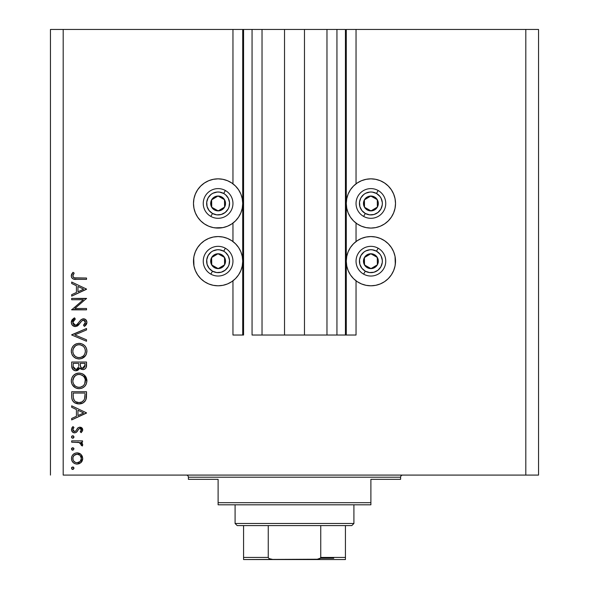 <?xml version="1.0" encoding="UTF-8"?>
<svg xmlns="http://www.w3.org/2000/svg" width="589" height="589" viewBox="0 0 589 589"><rect width="100%" height="100%" fill="white"/><g stroke="black" fill="none" stroke-linecap="round" stroke-linejoin="round"><path stroke-width="0.88" d="M345.434 335.031L336.945 335.031L345.434 335.031L345.434 29.45L336.945 29.45L336.945 335.031L326.969 335.031L336.945 335.031L336.945 29.45L326.969 29.45L326.969 335.031L304.476 335.031L326.969 335.031L326.969 29.45L284.524 29.45L304.476 29.45L304.476 335.031L262.031 335.031L284.524 335.031L284.524 29.45L262.031 29.45L262.031 335.031L252.055 335.031L262.031 335.031L262.031 29.45L252.055 29.45L252.055 335.031L252.055 29.45L243.566 29.45L243.566 335.031L232.957 335.031L232.957 280.813L232.957 335.031L242.72 335.031L242.72 29.45L232.957 29.45L232.957 183.834L232.957 29.45L63.192 29.45L63.192 475.087L525.808 475.087L525.808 29.45L346.28 29.45L346.28 335.031L345.434 335.031L345.434 29.45L304.476 29.45L304.476 335.031L284.524 335.031L284.524 29.45L243.566 29.45L243.566 335.031L242.72 335.031L242.72 29.45L243.566 29.45L50.455 29.45L50.455 475.087L50.455 29.45L63.192 29.45L63.192 475.087L538.545 475.087L538.545 29.45L538.545 475.087L525.808 475.087L525.808 29.45L356.043 29.45L356.043 183.834L356.043 29.45L346.28 29.45L346.28 335.031L356.043 335.031L356.043 280.813L356.043 335.031L345.493 335.031M232.957 241.556L232.957 223.091L232.957 241.556M356.043 241.556L356.043 223.091L356.043 241.556M380.317 226.205L375.701 227.604L370.893 228.076L366.093 227.604L361.477 226.205L357.221 223.93L353.488 220.868L350.426 217.135L348.151 212.879L346.752 208.263L346.28 203.463L346.752 198.662L348.151 194.039L350.426 189.783L353.488 186.058L357.221 182.995L361.477 180.72L366.093 179.321L370.893 178.842L375.701 179.321L380.317 180.72L384.573 182.995L388.298 186.058L391.361 189.783L393.636 194.039L395.042 198.662L395.514 203.463L395.042 208.263L393.636 212.879L391.361 217.135L388.298 220.868L384.573 223.93L380.317 226.205L375.701 227.604L370.893 228.076A24.613 24.613 0 0 1 346.28 203.463A24.613 24.613 0 0 1 370.893 178.842L374.111 179.056M394.821 266.964L393.636 270.601L391.361 274.857L388.298 278.59L384.573 281.652L380.317 283.927L375.701 285.326L370.893 285.798A24.613 24.613 0 0 1 346.28 261.185A24.613 24.613 0 0 1 370.893 236.564A24.613 24.613 0 0 1 395.514 261.185A24.613 24.613 0 0 1 370.893 285.798L366.093 285.326L361.477 283.927L357.221 281.652L353.488 278.59L350.426 274.857L348.151 270.601L346.752 265.985L346.28 261.185L346.752 256.384L348.151 251.761L350.426 247.505L353.488 243.78L357.221 240.717L361.477 238.442L366.093 237.043L370.893 236.564L375.701 237.043L380.317 238.442L384.573 240.717L388.298 243.78L391.361 247.505L393.636 251.761L395.042 256.384L395.3 264.395M222.907 227.604L218.107 228.076A24.613 24.613 0 0 1 193.487 203.463A24.613 24.613 0 0 1 218.107 178.842L222.907 179.321L227.523 180.72L231.779 182.995L235.512 186.058L238.574 189.783L240.849 194.039L242.248 198.662L242.72 203.463L242.248 208.263L240.849 212.879L238.574 217.135L235.512 220.868L231.779 223.93L227.523 226.205L222.907 227.604L214.889 227.869M194.179 255.405L195.364 251.761L197.639 247.505L200.702 243.78L204.427 240.717L208.683 238.442L213.299 237.043L218.107 236.564A24.613 24.613 0 0 1 242.72 261.185A24.613 24.613 0 0 1 218.107 285.798L213.299 285.326L208.683 283.927L204.427 281.652L200.702 278.59L197.639 274.857L195.364 270.601L193.958 265.985L193.7 257.975M71.681 299.742L83.343 299.742L71.681 299.742L71.681 298.409L86.531 298.409L74.84 308.503L86.531 308.503L86.531 309.836L71.681 309.836L83.343 299.742L71.681 309.836L86.531 309.836L86.531 308.503L74.84 308.503L86.531 298.409L71.681 298.409L71.681 299.742L71.681 298.409L86.531 298.689M75.318 326.601L72.44 325.305L71.313 322.757L72.233 319.628L74.545 317.839L75.296 319.091L73.61 320.409L72.822 322.352L73.485 324.348L74.707 325.172L76.798 324.73L80.833 319.937L82.835 318.84L85.427 319.407L86.9 322.102L86.185 324.745L84.404 326.409L83.491 325.202L85.243 323.192L85.28 321.506L84.286 320.298L82.961 320.195L81.591 321.101L78.109 325.43L75.318 326.601L80.111 323.096L81.591 321.101L83.513 320.121L85.39 322.301L83.491 325.202L84.404 326.409L86.914 322.448C86.774 320.239 85.619 319.024 83.447 318.789L81.186 319.621L76.798 324.73L75.34 325.268L72.822 322.352L75.296 319.091L74.545 317.839L71.298 322.352C71.49 324.885 72.83 326.299 75.318 326.601L75.318 326.601M86.531 339.831L86.531 341.259L71.681 334.979L86.531 328.5L86.531 329.928L74.825 334.883L86.531 339.831L86.531 341.259L71.681 334.979L86.531 341.259L86.531 339.831L74.825 334.883L86.531 329.928L86.531 328.5L71.681 334.788L86.531 328.5L86.531 329.928M78.661 343.365L79.044 343.358C74.288 343.814 71.703 346.42 71.298 351.191L71.851 348.187L73.537 345.655L76.047 343.932L79.044 343.358L82.033 343.924L84.602 345.566L86.318 348.084L86.907 350.691L86.377 354.107L84.683 356.676L82.143 358.406L79.11 358.973L76.114 358.414L73.573 356.713L71.865 354.188L71.298 351.191C71.733 355.955 74.339 358.554 79.11 358.973C83.932 358.539 86.531 355.903 86.914 351.073C86.436 346.332 83.807 343.762 79.044 343.358L79.427 343.365M77.461 373.212L79.044 373.065C74.288 373.522 71.703 376.135 71.298 380.899L71.851 377.902L73.537 375.362L76.047 373.64L79.044 373.065L82.033 373.632L84.602 375.281L86.318 377.792L86.907 380.398L86.377 383.814L84.683 386.391L82.143 388.114L79.11 388.681L76.114 388.122L73.573 386.428L71.865 383.895L71.298 380.899C71.733 385.662 74.339 388.261 79.11 388.681C83.932 388.247 86.531 385.611 86.914 380.781C86.436 376.04 83.807 373.47 79.044 373.065L79.427 373.073M71.681 407.279L71.681 405.821L86.531 412.867L71.681 419.913L71.681 418.47L76.437 416.268L76.437 409.539L71.681 407.279L71.681 405.821L71.681 407.279L76.437 409.539L76.437 416.268L71.681 418.47L71.681 419.913L86.531 413.058L71.681 419.913L71.681 418.47M72.727 466.959L71.49 468.196L71.851 467.32L72.97 466.981L73.942 468.439L72.484 469.411L71.49 468.196L72.727 469.433L73.964 468.196L73.191 467.04M227.523 238.442L231.779 240.717L235.512 243.78L238.574 247.505L240.849 251.761L242.248 256.384L242.72 261.185L242.248 265.985L240.849 270.601L238.574 274.857L235.512 278.59L231.779 281.652L227.523 283.927L222.907 285.326L218.107 285.798A24.613 24.613 0 0 1 193.487 261.185A24.613 24.613 0 0 1 218.107 236.564L222.907 237.043L227.523 238.442L231.779 240.717M195.062 269.85L194.179 266.964M213.299 227.604L208.683 226.205L204.427 223.93L200.702 220.868L197.639 217.135L195.364 212.879L193.958 208.263L193.487 203.463L193.958 198.662L195.364 194.039L197.639 189.783L200.702 186.058L204.427 182.995L208.683 180.72L213.299 179.321L218.107 178.842A24.613 24.613 0 0 1 242.72 203.463A24.613 24.613 0 0 1 218.107 228.076L213.299 227.604L208.683 226.205M393.938 252.512L394.821 255.405M370.893 178.842A24.613 24.613 0 0 1 395.514 203.463A24.613 24.613 0 0 1 370.893 228.076L367.683 227.869M77.078 452.86L79.147 453.236L80.929 454.347L82.283 456.217L82.725 458.485L82.283 460.745L81.348 462.203L79.154 463.727L77.078 464.103L74.921 463.683L73.102 462.468L71.873 460.65L71.49 458.485L71.873 456.32L73.095 454.502L74.921 453.28L77.078 452.86C73.632 453.177 71.77 455.054 71.49 458.485C71.777 461.916 73.64 463.786 77.078 464.103L80.936 462.608L82.725 458.485L80.929 454.347L77.078 452.86L78.131 452.948M71.49 448.958L72.484 447.743L73.942 448.715L72.97 450.173L71.512 449.201L72.727 450.195L73.964 448.958L72.727 447.721L71.512 449.201M71.681 442.199L71.681 440.866L71.681 442.199L71.681 440.866L82.534 440.866L82.534 442.199L80.936 442.199L82.585 444.025L82.357 446.006L81.201 445.277L80.907 443.436L79.463 442.56L71.681 442.199L79.051 442.435L82.357 446.006L82.725 444.85L80.936 442.199L82.534 442.199L82.534 440.866L71.681 440.866L82.534 440.866L82.534 442.199M71.512 437.2L71.851 436.088L73.205 435.808L73.942 436.721L73.603 437.841L72.484 438.172L71.586 437.436L72.727 438.201L73.964 436.964L72.727 435.72L71.49 436.964L72.727 435.72M79.876 427.15L81.893 427.916L82.681 429.344L82.593 430.699L81.179 432.679L80.251 431.774L81.363 429.617L80.214 428.512L78.948 428.858L76.769 431.943L75.068 432.834L72.859 432.341L71.541 430.309L71.873 427.967L72.962 426.583L73.964 427.467L72.911 428.998L72.94 430.323L74.567 431.531L75.804 430.964L77.969 427.835L79.876 427.15L78.204 427.651L75.606 431.17L74.567 431.531L72.822 429.617L73.964 427.467L72.962 426.583L71.49 429.683C71.644 431.627 72.69 432.687 74.626 432.863L76.305 432.363L78.948 428.858L79.935 428.483L81.392 429.896L80.251 431.774L81.179 432.679L82.725 429.896L79.655 427.165M71.681 396.331C71.725 401.109 74.14 403.642 78.919 403.921L74.648 402.78L72.565 400.682L71.748 397.825L71.681 391.729L86.531 391.729L86.443 397.111L85.538 400.461L83.211 402.832L78.919 403.921C82.283 403.944 84.639 402.456 86.001 399.445L86.531 391.729L71.681 391.729L71.681 396.331L71.681 391.729L86.531 391.729L86.531 394.733M71.681 366.041L71.681 362.021L71.681 366.041L71.681 362.021L86.531 362.021L86.185 367.433L85.206 368.802L83.697 369.546L81.039 369.207L79.692 367.919L77.748 370.348L75.009 370.695L72.764 369.347L71.681 366.041C71.748 368.861 73.154 370.437 75.893 370.783L79.692 367.919L82.85 369.642C85.471 369.251 86.701 367.676 86.531 364.922L86.531 362.021L71.681 362.021L86.531 362.021L86.531 364.922M71.681 283.486L71.681 282.035L86.531 289.081L71.681 296.127L71.681 294.677L76.437 292.483L76.437 285.746L71.681 283.486L71.681 282.035L71.681 283.486L76.437 285.746L76.437 292.483L71.681 294.677L71.681 296.127L86.531 289.273L71.681 296.127L71.681 294.677M73.456 274.194L72.845 276.285L74.199 277.831L86.531 278.037L86.531 279.37L75.606 279.355L72.97 278.884L71.703 277.64L71.298 275.902L71.799 273.951L73.014 272.324L74.155 273.105L72.822 275.976L74.155 273.105L73.014 272.324L71.298 275.902C71.792 278.619 73.529 279.775 76.504 279.37L86.531 279.37L86.531 278.037L76.651 278.037C74.641 278.391 73.367 277.699 72.822 275.976L73.198 277.11M538.545 29.45L525.808 29.45L538.545 29.45M213.299 285.326L208.683 283.927M193.487 261.185L193.958 256.384L195.364 251.761M208.683 238.442L213.299 237.043M231.779 281.652L227.523 283.927M195.364 212.879L193.958 208.263M193.958 198.662L195.364 194.039M213.299 179.321L218.107 178.842M227.523 180.72L231.779 182.995M375.701 237.043L380.317 238.442M395.514 261.185L395.042 265.985L393.636 270.601M380.317 283.927L375.701 285.326M361.477 283.927L357.221 281.652M357.221 240.717L361.477 238.442M393.636 194.039L395.042 198.662M395.042 208.263L393.636 212.879M357.221 182.995L361.477 180.72M73.434 467.173L73.942 467.938M73.964 468.196L72.97 469.411M72.727 469.433L71.799 469.013M71.578 467.718L71.858 467.313M73.942 467.953L73.603 467.32M71.851 469.065L72.256 469.337M73.205 469.337L73.942 468.439M82.725 458.485L82.615 459.663M82.276 460.76L81.628 461.864M80.531 462.954L80.936 462.608M76.526 464.073L77.078 464.103M74.413 463.44L74.921 463.683M72.506 461.791L72.152 461.239M72.057 461.062L71.88 460.657M71.578 459.589L71.696 460.127M71.586 457.366L71.858 456.357M79.176 453.243L80.413 453.928M80.524 454.009L80.929 454.347M72.101 461.15L73.102 462.468M82.622 459.641L82.703 459.067M73.507 456.092L74.037 455.437L72.896 457.646L73.132 460.142M79.802 455.164L77.071 454.193L74.037 455.437M80.148 461.474L81.392 458.478C81.127 461.099 79.684 462.527 77.071 462.763L80.097 461.526M78.72 462.453L79.802 461.798M77.91 462.689L78.322 462.593M75.399 462.431L77.071 462.763C74.457 462.527 73.036 461.099 72.822 458.478C73.043 455.864 74.457 454.436 77.071 454.193C79.692 454.436 81.135 455.864 81.392 458.478L80.111 455.444M73.124 460.127L73.883 461.364M73.507 460.87L75.429 462.446M73.434 447.942L73.942 448.708M73.964 448.958L72.97 450.173M72.484 450.173L71.799 449.775M71.512 448.715L71.851 448.082M73.875 448.479L73.603 448.082M71.851 449.834L72.256 450.106M82.188 443.296L82.585 444.032L82.188 443.296M82.71 444.636L82.357 446.006L81.201 445.277L81.334 444.172M81.201 445.277L81.392 444.592L81.201 445.277M80.907 443.436L78.602 442.346M77.667 442.258L78.131 442.295M79.861 442.714L80.597 443.142M73.942 437.207L73.61 437.826M73.596 437.841L73.213 438.106M72.97 438.179L71.792 437.774M71.851 437.833L72.256 438.106M81.179 432.679L80.251 431.774L80.671 431.384M81.017 430.964L81.289 430.449M81.282 429.352L80.951 428.902L81.282 429.352M80.479 428.593L79.405 428.586M79.935 428.483L78.948 428.858M77.505 430.957L77.166 431.465M74.221 432.841L73.419 432.643M72.867 432.341L71.865 431.244M71.541 430.309L71.512 429.241M71.873 427.967L72.337 427.209M72.962 426.583L73.964 427.467L72.911 428.998M72.845 429.307L72.926 430.287M73.095 430.655L73.875 431.376M75.944 430.802L74.847 431.509M76.467 429.985L77.365 428.505M81.893 427.916L80.789 427.275M80.973 427.334L81.437 427.562M82.195 428.24L82.519 428.807M82.526 428.814L82.085 428.115M77.512 430.942L78.322 429.58M86.531 412.867L71.681 405.821L86.531 412.867M83.638 412.948L77.962 415.569L77.962 410.261L83.638 412.948L77.962 410.261L77.962 415.569L83.638 412.948M86.443 397.111L86.347 397.965M86.296 398.282L86.178 398.856M85.53 400.476L84.993 401.286M83.771 402.464L82.202 403.332M81.576 403.553L80.59 403.782M78.175 403.892L77.439 403.804M75.304 403.141L74.862 402.905M74.626 402.766L74.03 402.353M72.241 400.005L72.565 400.689M72.005 399.276L71.902 398.856M71.748 397.833L71.696 397.089M78.919 403.921L79.478 403.907M85.007 394.107L84.595 398.672L85.007 394.107M84.441 399.114L84.595 398.672C83.623 401.271 81.731 402.574 78.926 402.589L81.761 402M83.174 401.035L81.635 402.059L83.785 400.336M73.367 397.973L73.205 394.77L73.367 397.973L74.369 400.542L75.628 401.713L78.926 402.589C76.312 402.589 74.538 401.404 73.581 399.018L73.883 399.762M73.205 393.062L85.007 393.062L73.205 393.062L73.205 394.77L73.205 393.062M79.979 402.515L80.759 402.361M84.418 399.18L84.669 398.392M74.361 400.535L74.891 401.131M76.327 402.081L77.579 402.464M73.264 396.905L73.338 397.737M82.74 373.949L83.388 374.324M84.117 374.847L86.885 381.554M86.377 383.814L85.663 385.184M86.369 383.837L84.706 386.369M82.092 388.136L81.54 388.335M79.5 388.674L78.344 388.652M75.414 387.798L72.27 384.735M72.395 376.805L73.522 375.384M73.559 375.34L75.267 374.022M76.158 373.595L76.577 373.448M76.047 373.64L76.776 373.382M86.914 380.781L86.767 379.257M86.318 377.792L85.582 376.452M71.431 379.368L71.328 380.133M71.298 380.899L71.313 381.282M71.335 381.665L71.431 382.43M72.241 384.691L73.573 386.428M76.835 388.372L77.586 388.549M75.149 385.964L73.522 383.895L75.12 385.942L77.122 387.047M72.933 379.581L72.822 380.847C73.124 376.953 75.201 374.81 79.051 374.398C82.931 374.781 85.044 376.931 85.39 380.847L85.39 380.847C85.081 384.772 82.99 386.944 79.117 387.348C75.208 386.966 73.11 384.794 72.822 380.847L72.962 382.276M73.264 378.403L75.532 375.495L73.971 377.085L72.962 379.426M83.204 375.951L80.295 374.516L77.807 374.516L75.525 375.502L76.614 374.884M84.691 383.829L85.272 379.596L84.33 377.277L82.6 375.473L83.528 376.261M84.926 383.299L84.36 384.426L84.926 383.299M75.547 386.266L77.858 387.238L80.391 387.231M80.921 387.098L83.145 385.869L84.36 384.426M83.535 385.5L84.006 384.941M85.081 382.857L85.272 382.099M72.933 382.099L73.345 383.513M73.861 384.499L75.12 385.942M77.77 374.523L76.68 374.854M73.971 377.093L72.822 380.847M85.272 379.596L85.103 378.926M84.912 378.396L84.698 377.924M84.33 377.277L84.072 376.901M86.509 365.769L85.788 368.177M84.485 369.274L82.85 369.642M81.466 369.399L79.994 368.346M79.964 368.309L79.692 367.919M79.449 368.508L78.757 369.59M77.954 370.238L76.533 370.739M75.414 370.753L75.031 370.702M75.002 370.695L74.266 370.459M71.924 367.808L73.625 370.113M73.404 369.951L72.918 369.517M73.007 369.605L72.469 368.95M78.698 365.629L78.727 364.238M77.652 368.721L76.85 369.266L78.551 367.021L76.356 369.406M74.567 369.045L73.64 368.007L74.567 369.045L75.893 369.45C73.839 368.928 72.94 367.529 73.205 365.254L73.205 363.354L78.727 363.354L73.205 363.354L73.205 365.254M80.295 365.401L81.032 367.477L82.828 368.309C80.84 367.816 79.986 366.461 80.251 364.252L80.251 363.354L85.007 363.354L85.007 365.165L82.489 368.28L83.638 368.162M83.366 368.243L84.809 366.77L85.007 363.354L80.251 363.354L80.369 365.99M73.279 366.689L75.893 369.45L77.093 369.141M84.809 366.77L85.007 365.165M80.251 364.252L80.288 365.268M79.809 343.387L80.56 343.497M82.732 344.241L83.388 344.617M84.698 345.662L85.11 346.118M85.155 346.177L85.56 346.707M86.318 348.084L86.038 347.488M86.612 348.916L86.877 350.3M86.907 350.683L86.885 351.847M86.377 354.099L85.67 355.462L86.377 354.107M85.633 355.52L81.518 358.627M78.727 358.966L78.337 358.937M73.581 356.72L72.241 354.983M72.756 355.771L72.278 355.042M72.395 347.098L73.507 345.684M74.825 344.587L75.267 344.315M75.635 344.123L76.01 343.947M76.158 343.888L76.577 343.733M85.582 346.737L85.118 346.133M81.208 343.645L80.568 343.497M71.431 349.66L71.328 350.426M71.298 351.191L71.313 351.574M71.335 351.957L71.431 352.715M75.414 358.09L76.114 358.414M79.11 358.973L79.5 358.966M75.149 356.257L73.522 354.18L75.12 356.227L77.122 357.339M72.933 349.873L72.822 351.132C73.124 347.245 75.201 345.095 79.051 344.69C82.931 345.073 85.044 347.223 85.39 351.132L85.39 351.132C85.081 355.064 82.99 357.228 79.117 357.641C75.208 357.258 73.11 355.086 72.822 351.132L72.962 352.568M73.971 347.377L73.264 348.695L75.532 345.787L73.971 347.377L72.962 349.711M83.196 346.229L80.295 344.801L77.807 344.808L75.525 345.787L76.614 345.169M84.691 354.122L85.361 351.766L85.103 349.218M75.547 356.559L77.858 357.523L80.391 357.523M80.921 357.39L83.145 356.161L84.36 354.711M83.535 355.785L84.006 355.233M85.081 353.142L85.272 352.384M72.933 352.391L73.345 353.805M73.861 354.792L75.12 356.227M77.77 344.815L76.68 345.147M85.272 349.888L84.698 348.217M84.912 348.681L84.072 347.186M84.33 347.569L83.528 346.546M71.321 321.94L71.534 320.909M71.733 320.423L72.528 319.29M73.485 318.48L74.545 317.839L75.296 319.091L74.383 319.694M74.045 319.974L73.036 321.307M72.874 321.822L72.859 322.89M72.992 323.413L73.485 324.348M73.596 324.48L74.111 324.914M75.039 325.246L74.17 324.944M76.798 324.73L77.188 324.406L76.798 324.73M80.362 320.475L81.437 319.437M84.146 318.855L85.42 319.4M85.442 319.415L85.861 319.768M85.957 319.871L86.369 320.431M86.87 323.059L86.2 324.716M86.185 324.738L85.677 325.334M85.346 325.651L84.89 326.034M84.404 326.409L83.491 325.202L83.962 324.819M85.243 323.192L84.404 324.421M85.39 322.301L85.265 321.447M84.757 320.637L84.293 320.298M82.961 320.195L82.57 320.335M81.201 321.587L80.833 322.087M79.176 324.318L78.558 324.995M77.807 325.68L76.806 326.269M71.298 322.352L71.313 322.757M84.183 324.627L83.491 325.202M86.185 324.745L86.73 323.656M80.119 320.784L79.169 322.058M86.531 308.503L86.531 309.836L71.681 309.534M86.531 289.081L71.681 282.035L86.531 289.081M83.638 289.162L77.962 291.776L77.962 286.468L83.638 289.162L77.962 286.468L77.962 291.776L83.638 289.162M86.531 278.037L86.531 279.37L76.496 279.37M72.97 278.884L71.895 277.949M71.689 277.61L71.321 276.351M71.298 275.902L71.328 275.394M71.792 273.959L71.431 274.894M73.014 272.324L74.155 273.105L73.559 274.025M73.279 274.511L72.837 275.726M73.213 277.132L73.61 277.522M73.662 277.566L74.207 277.831M75.009 277.971L76.651 278.037M76.033 278.03L74.803 277.949M72.896 457.646L72.896 459.317M76.231 462.689L77.49 462.748M81.068 460.127L81.311 457.638M77.071 454.193L76.231 454.274M73.205 394.77L73.213 395.837M78.057 402.537L79.39 402.574M84.823 397.546L84.941 396.404M84.993 395.256L85.007 394.682M73.264 383.314L73.824 384.448M78.484 387.319L79.743 387.319M80.369 387.231L83.152 385.861M85.39 380.847L85.361 380.214M82.6 375.473L82.07 375.149M79.677 374.427L77.807 374.516M78.227 367.934L78.609 366.675M73.323 367.006L73.64 368.007M76.379 369.406L76.85 369.266M73.264 353.606L73.824 354.733M78.484 357.611L79.743 357.611M80.369 357.523L83.152 356.154M85.39 351.132L85.361 350.507M82.6 345.765L82.07 345.441M79.677 344.72L77.807 344.808M73.264 348.695L72.822 351.132M216.583 209.978L218.202 210.891A7.429 7.429 0 0 1 214.477 209.942L214.963 209.073L216.583 209.978L214.963 209.073L214.477 209.942L216.273 210.663L220.117 210.612L223.422 208.646L224.586 207.092L225.528 203.367L225.256 201.445L223.29 198.14L221.736 196.984L218.011 196.034L216.089 196.314L212.784 198.279L211.628 199.833L210.906 201.629L210.958 205.48L211.723 207.262L214.477 209.942A7.429 7.429 0 0 1 218.011 196.034A7.429 7.429 0 0 1 224.586 207.092L224.49 199.664L218.011 196.034L211.628 199.833L211.723 207.262L214.963 209.073L211.723 207.262L211.628 199.833L218.011 196.034L224.49 199.664L224.586 207.092A7.429 7.429 0 0 1 218.202 210.891L224.586 207.092L218.202 210.891L216.583 209.978M223.702 193.464A11.456 11.456 0 0 1 228.105 209.066A11.456 11.456 0 0 1 212.504 213.461L210.847 216.421A14.858 14.858 0 0 0 231.065 210.722A14.858 14.858 0 0 0 225.366 190.505L223.702 193.464L225.55 194.753L228.318 198.265L229.526 202.564L229.003 207.004L228.105 209.066L225.197 212.46L221.214 214.492L216.759 214.845L212.504 213.461L209.102 210.553L207.078 206.57L206.724 202.115L208.108 197.86L211.009 194.458L212.901 193.251L217.208 192.036L219.454 192.08L223.702 193.464L225.366 190.505A14.858 14.858 0 0 1 231.065 210.722A14.858 14.858 0 0 1 210.847 216.421A14.858 14.858 0 0 1 205.141 196.203A14.858 14.858 0 0 1 225.366 190.505A14.858 14.858 0 0 0 205.141 196.203A14.858 14.858 0 0 0 210.847 216.421L212.504 213.461A11.456 11.456 0 0 1 208.108 197.86A11.456 11.456 0 0 1 223.702 193.464M369.369 209.978L370.989 210.891A7.429 7.429 0 0 1 367.264 209.942L367.75 209.073L369.369 209.978L367.75 209.073L367.264 209.942L369.067 210.663L372.911 210.612L376.216 208.646L377.372 207.092L378.322 203.367L378.042 201.445L376.077 198.14L374.523 196.984L372.727 196.262L368.883 196.314L365.578 198.279L364.414 199.833L363.7 201.629L363.744 205.48L364.51 207.262L367.264 209.942A7.429 7.429 0 0 1 370.798 196.034A7.429 7.429 0 0 1 377.372 207.092L377.277 199.664L372.432 196.947L370.798 196.034L364.414 199.833L364.51 207.262L367.75 209.073L364.51 207.262L364.414 199.833L370.798 196.034L372.432 196.947L377.277 199.664L377.372 207.092A7.429 7.429 0 0 1 370.989 210.891L377.372 207.092L370.989 210.891L369.369 209.978M376.496 193.464A11.456 11.456 0 0 1 380.892 209.066A11.456 11.456 0 0 1 365.298 213.461L363.634 216.421A14.858 14.858 0 0 0 383.859 210.722A14.858 14.858 0 0 0 378.153 190.505L376.496 193.464L379.898 196.373L381.105 198.265L382.32 202.564L382.276 204.81L380.892 209.066L377.991 212.46L374.008 214.492L369.546 214.845L365.298 213.461L361.896 210.553L359.864 206.57L359.518 202.115L360.895 197.86L363.803 194.458L365.695 193.251L369.995 192.036L372.241 192.08L376.496 193.464L378.153 190.505A14.858 14.858 0 0 1 383.859 210.722A14.858 14.858 0 0 1 363.634 216.421A14.858 14.858 0 0 1 357.935 196.203A14.858 14.858 0 0 1 378.153 190.505A14.858 14.858 0 0 0 357.935 196.203A14.858 14.858 0 0 0 363.634 216.421L365.298 213.461A11.456 11.456 0 0 1 360.895 197.86A11.456 11.456 0 0 1 376.496 193.464M369.369 267.7L370.989 268.613A7.429 7.429 0 0 1 367.264 267.664L367.75 266.795L369.369 267.7L367.75 266.795L367.264 267.664L369.067 268.385L372.911 268.334L376.216 266.368L377.372 264.814L378.322 261.089L378.042 259.167L376.077 255.862L374.523 254.706L372.727 253.984L368.883 254.036L365.578 256.001L364.414 257.555L363.7 259.351L363.744 263.195L365.71 266.5L367.264 267.664A7.429 7.429 0 0 1 370.798 253.756A7.429 7.429 0 0 1 377.372 264.814L377.277 257.386L375.679 256.487L370.798 253.756L364.414 257.555L364.51 264.976L367.75 266.795L364.51 264.976L364.414 257.555L370.798 253.756L375.679 256.487L377.277 257.386L377.372 264.814A7.429 7.429 0 0 1 370.989 268.613L377.372 264.814L370.989 268.613L369.369 267.7M376.496 251.186A11.456 11.456 0 0 1 380.892 266.788A11.456 11.456 0 0 1 365.298 271.183L363.634 274.143A14.858 14.858 0 0 0 383.859 268.444A14.858 14.858 0 0 0 378.153 248.227L376.496 251.186L379.898 254.087L381.105 255.979L382.32 260.286L382.276 262.532L380.892 266.788L377.991 270.182L374.008 272.214L369.546 272.56L365.298 271.183L361.896 268.275L359.864 264.292L359.518 259.837L360.895 255.582L363.803 252.18L365.695 250.973L369.995 249.758L372.241 249.802L376.496 251.186L378.153 248.227A14.858 14.858 0 0 1 383.859 268.444A14.858 14.858 0 0 1 363.634 274.143A14.858 14.858 0 0 1 357.935 253.925A14.858 14.858 0 0 1 378.153 248.227A14.858 14.858 0 0 0 357.935 253.925A14.858 14.858 0 0 0 363.634 274.143L365.298 271.183A11.456 11.456 0 0 1 360.895 255.582A11.456 11.456 0 0 1 376.496 251.186M216.583 267.7L218.202 268.613A7.429 7.429 0 0 1 214.477 267.664L214.963 266.795L216.583 267.7L214.963 266.795L214.477 267.664L216.273 268.385L220.117 268.334L223.422 266.368L224.586 264.814L225.528 261.089L225.256 259.167L223.29 255.862L221.736 254.706L218.011 253.756L216.089 254.036L212.784 256.001L211.628 257.555L210.906 259.351L210.958 263.195L212.923 266.5L214.477 267.664A7.429 7.429 0 0 1 218.011 253.756A7.429 7.429 0 0 1 224.586 264.814L224.49 257.386L222.892 256.487L218.011 253.756L211.628 257.555L211.723 264.976L214.963 266.795L211.723 264.976L211.628 257.555L218.011 253.756L222.892 256.487L224.49 257.386L224.586 264.814A7.429 7.429 0 0 1 218.202 268.613L224.586 264.814L218.202 268.613L216.583 267.7M223.702 251.186A11.456 11.456 0 0 1 228.105 266.788A11.456 11.456 0 0 1 212.504 271.183L210.847 274.143A14.858 14.858 0 0 0 231.065 268.444A14.858 14.858 0 0 0 225.366 248.227L223.702 251.186L225.55 252.467L228.318 255.979L229.526 260.286L229.003 264.726L228.105 266.788L225.197 270.182L221.214 272.214L216.759 272.56L212.504 271.183L209.102 268.275L207.078 264.292L206.724 259.837L208.108 255.582L211.009 252.18L212.901 250.973L217.208 249.758L219.454 249.802L223.702 251.186L225.366 248.227A14.858 14.858 0 0 1 231.065 268.444A14.858 14.858 0 0 1 210.847 274.143A14.858 14.858 0 0 1 205.141 253.925A14.858 14.858 0 0 1 225.366 248.227A14.858 14.858 0 0 0 205.141 253.925A14.858 14.858 0 0 0 210.847 274.143L212.504 271.183A11.456 11.456 0 0 1 208.108 255.582A11.456 11.456 0 0 1 223.702 251.186M186.271 475.087A2.12 2.12 0 0 1 188.392 477.215L188.392 479.336L218.107 479.336L218.107 502.675L370.893 502.675L370.893 479.336L400.608 479.336L400.608 477.215A2.12 2.12 0 0 1 402.729 475.087A2.12 2.12 0 0 0 400.608 477.215L188.392 477.215A2.12 2.12 0 0 0 186.271 475.087M400.115 479.336L370.893 479.336L370.893 504.802L218.107 504.802L370.893 504.802L370.893 502.675L218.107 502.675L218.107 479.336L188.392 479.336L188.392 477.215L400.608 477.215L400.608 479.336L400.115 479.336L400.608 479.336M218.107 502.675L218.107 504.802L218.107 502.675M320.747 557.43L345.434 557.43L345.434 559.55L315.719 559.55L345.434 559.55L345.434 557.43L320.747 557.43L320.747 525.594L351.795 525.594L353.915 523.474L235.085 523.474L237.205 525.594L320.747 525.594L237.205 525.594L235.085 523.474L353.915 523.474L353.915 504.802L353.915 523.474L351.795 525.594L320.747 525.594L320.747 557.43L319.96 558.608L315.719 559.55L273.281 559.55L269.04 558.608L268.253 557.43L268.253 525.594L268.253 557.43L243.566 557.43L243.566 559.197M235.085 504.802L235.085 523.474L235.085 504.802M345.434 557.43L345.434 525.594L345.434 557.43M243.566 557.43L243.566 525.594L243.566 557.43L268.253 557.43L269.04 558.608L270.388 559.197L273.281 559.55L243.566 559.55L318.509 559.226M320.357 558.276L333.757 558.276L320.357 558.276M320.497 558.114L316.455 559.528L318.62 559.197L320.497 558.114"/></g></svg>
